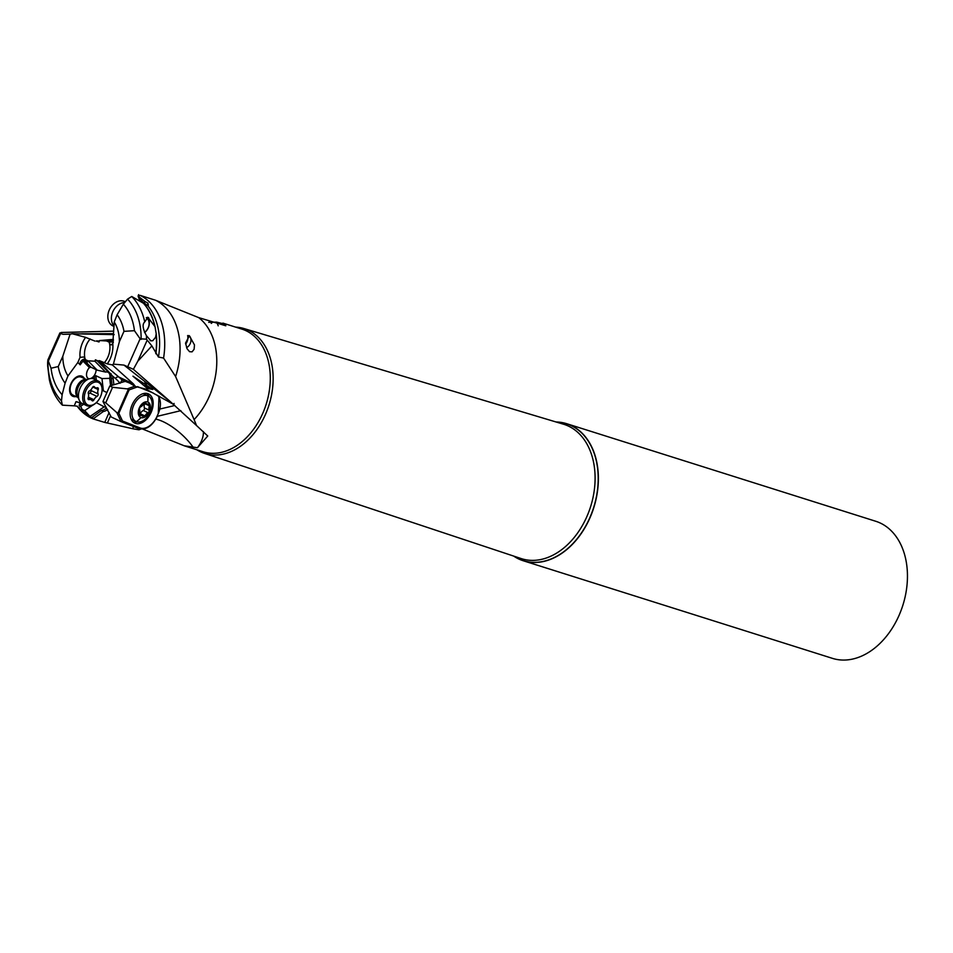 <?xml version="1.0" encoding="UTF-8"?>
<svg xmlns="http://www.w3.org/2000/svg" width="953" height="953" viewBox="0 0 953 953"><rect width="100%" height="100%" fill="white"/><g stroke="black" fill="none" stroke-linecap="round" stroke-linejoin="round"><path stroke-width="1.43" d="M113.86 384.512L113.216 378.972A14.152 8.97 115.3 0 0 112.466 375.994L100.827 362.962L97.79 360.889L99.457 360.663L107.248 363.891L112.323 364.904L133.36 383.868L118.899 377.054A67.925 43.04 -64.7 0 1 122.067 380.152L129.537 383.011L135.445 386.513L133.36 383.868M111.489 344.915L110.608 344.736L112.799 343.902L114.229 321.971A38.096 27.125 -72.5 0 1 119.399 341.639L113.407 364.129L112.311 364.904M139.781 428.91L138.983 429.803L133.063 428.802L133.182 426.384M160.092 408.98L173.208 405.895L173.625 405.073M135.445 386.513L145.976 389.122L173.744 404.525M174.685 405.323L173.208 405.895L174.089 403.453M113.407 364.129L123.973 365.094L170.48 401.761L133.372 369.311L137.78 361.27L151.872 345.903L158.46 357.03A64.256 45.756 -72.5 0 0 147.536 305.401L148.477 304.9M157.352 416.294L180.856 410.66M152.79 389.491L132.943 376.173L147.286 388.407L152.79 389.491M194.102 419.594L175.602 376.53A66.233 47.162 -72.5 0 0 155.589 300.266L198.689 317.611A64.316 45.792 107.5 0 1 194.102 419.594L196.532 425.538L207.754 436.009L197.426 447.743L184.179 445.766L142.843 429.124M140.818 429.1L138.983 429.803M123.973 365.094L133.372 369.311M196.532 425.538L170.48 401.761M114.229 321.971L117.112 314.776A45.267 32.223 107.5 0 1 123.973 331.358L119.399 341.639M123.973 331.358L134.444 330.691L140.127 338.78L146.476 339.208A66.543 47.376 -72.5 0 0 146.452 335.718L150.872 340.84L152.754 340.721L155.577 337.314L156.209 333.741A64.256 45.756 107.5 0 1 155.887 353.777M117.112 314.776L123.354 304.186L127.559 299.123L131.74 296.478L143.641 303.376A64.256 45.756 107.5 0 1 155.041 326.724L156.209 333.741M147.107 305.305L142.223 301.398L138.078 296.061L140.031 301.267M142.223 301.398L142.771 302.863M138.34 296.312L144.975 301.493L144.546 302.566M138.078 296.061L140.127 295.359A66.233 47.162 107.5 0 1 163.571 358.066L158.46 357.03M143.641 303.376L147.536 305.401L148.06 303.209L144.975 301.493M175.602 376.53L163.571 358.066M150.121 340.555L150.872 340.84M151.872 345.891L146.476 339.208M141.115 339.423A62.743 44.672 -72.5 0 0 127.559 299.123M123.354 304.186A56.775 40.419 107.5 0 1 134.444 330.691M148.632 317.623L147.906 317.349L144.761 321.9C142.14 324.211 142.7 328.821 146.452 335.718M144.761 321.9A66.543 47.376 -72.5 0 0 131.74 296.478M147.906 317.349L155.041 326.724M140.127 295.359L155.589 300.266M113.371 339.387L99.577 340.555L106.474 340.96L109.095 342.103L113.359 341.913M113.443 340.364L106.474 340.96M113.24 342.592A4.241 2.514 85.1 0 1 112.954 341.77M110.608 344.736L109.571 343.711A17.142 12.21 107.5 0 1 104.234 362.795M109.095 342.103L109.571 343.711M99.577 340.555L99.017 341.96L96.253 341.079M83.745 356.994L84.865 358.042L83.745 356.994L80.052 357.351A22.205 15.808 107.5 0 1 85.591 337.362L94.99 341.103M90.201 338.97A17.142 12.21 107.5 0 0 84.865 358.042L85.341 359.662L87.962 360.806L94.871 361.199L95.431 359.793L96.992 360.794A14.152 8.97 -64.7 0 1 98.04 361.64L108.928 372.671A14.152 8.97 -64.7 0 1 111.239 378.043L112.061 385.155M97.79 360.889L95.431 359.793M120.102 383.237L122.067 380.152M110.584 385.691L109.738 378.341A7.076 4.479 115.3 0 0 107.939 372.218A7.076 4.479 115.3 0 0 107.618 372.087A7.076 4.479 115.3 0 0 105.616 372.087L94.871 361.199M85.341 359.662L87.569 361.902L84.424 360.544L83.006 361.092L89.427 367.596L91.035 367.239L97.182 370.145L105.616 372.087M97.182 370.145L87.962 360.806M91.035 367.239L84.424 360.544M89.642 378.734A7.076 4.479 -64.7 0 1 88.367 378.603A7.076 4.479 -64.7 0 1 88.307 378.579M89.427 367.596A7.076 4.479 115.3 0 0 88.558 378.71A7.076 4.479 115.3 0 0 88.879 378.841A7.076 4.479 115.3 0 0 89.046 378.889M109.738 378.341L101.983 378.591L95.824 375.696L94.299 376.364L94.645 379.365M91.762 378.496A7.076 4.479 115.3 0 0 94.299 376.364M96.11 369.633A7.076 4.479 -64.7 0 1 90.487 378.567M106.903 392.553L103.389 390.849L101.983 378.591M96.348 380.164L95.824 375.696M102.078 390.23L103.389 390.849M82.018 403.429L79.111 405.394L81.136 407.098L81.97 409.171L81.481 410.374L90.13 416.354L104.163 406.848A7.076 4.479 115.3 0 0 104.365 406.919A7.076 4.479 115.3 0 0 105.58 407.05M133.063 428.802L104.747 422.429L109.095 412.53M198.689 317.611L225.813 325.795L225.313 324.234L216.605 322.126L208.683 322.317M194.483 344.95L189.373 335.766L185.549 343.068L187.062 348.75L189.564 351.693L192.089 351.836L194.114 349.263L194.483 344.95M99.386 341.031L96.646 340.876M114.181 334.646L72.273 333.741L85.591 337.362M80.052 357.351L77.848 362.462L80.171 364.82A4.241 3.204 135.4 0 1 81.327 360.83A4.241 3.204 135.4 0 1 85.27 359.15M77.848 362.462L67.985 375.935A38.096 27.125 -72.5 0 1 62.803 356.267L70.093 334.181L72.273 333.741M83.006 361.092L80.171 364.82M79.111 405.394L80.1 402.94L76.431 401.654M67.985 375.935L65.102 383.118L62.136 394.745L61.492 400.927L62.386 405.18L74.286 405.835L75.942 401.701L80.1 402.94M84.483 378.639A11.043 6.993 115.3 0 0 81.672 376.101A11.043 6.993 115.3 0 0 70.796 384.083A11.043 6.993 115.3 0 0 73.262 396.46A11.043 6.993 115.3 0 0 76.026 396.555M104.163 406.848L96.301 402.642M89.582 416.02L84.698 410.612L92.536 405.311M95.693 403.167L96.408 402.69M81.91 409.302L84.698 410.612M90.13 416.354L90.952 417.962A66.233 47.162 107.5 0 1 77.062 406.085M74.274 405.799L77.241 406.216L81.47 410.338M90.952 417.962L93.096 418.891L103.329 411.505A14.152 8.97 115.3 0 0 107.689 409.564M106.367 408.134A14.152 8.97 -64.7 0 1 101.352 410.576L91.095 418.01M103.329 411.505L101.352 410.576M93.096 418.891L104.747 422.429M93.346 418.272L91.369 417.331M113.717 331.144L61.135 332.478L60.623 333.479L61.135 332.478M70.093 334.181L63.065 334.324L70.641 334.086M81.672 333.812L113.526 333.645M63.065 334.324L60.623 333.479L48.353 361.092L51.045 368.239L58.24 366.536L62.803 356.267M65.102 383.118A45.267 32.223 107.5 0 1 58.24 366.536M62.136 394.745A56.775 40.419 107.5 0 1 51.045 368.239M61.492 400.927A62.743 44.672 -72.5 0 1 47.936 360.639L48.353 361.092M62.386 405.18A66.543 47.376 -72.5 0 1 49.365 379.759L47.674 365.94A66.543 47.376 -72.5 0 1 47.65 362.45L47.876 359.936L59.884 332.919M86.485 379.58L81.398 377.185A9.911 6.278 115.3 0 0 80.945 377.007A9.911 6.278 115.3 0 0 71.344 383.821A9.911 6.278 115.3 0 0 72.952 395.102A9.911 6.278 115.3 0 0 73.405 395.281M83.685 404.239L79.921 406.788M188.897 335.563A7.076 5.361 -63.3 0 1 190.481 342.937A7.076 5.361 -63.3 0 1 186.585 347.666M146.143 383.154A5.658 4.705 -91.4 0 0 150.967 388.467A5.658 4.705 -91.4 0 0 152.039 388.288M147.286 388.407A7.076 5.873 88.6 0 1 144.963 382.272M523.34 560.781L832.434 658.356A71.892 51.188 -72.5 0 0 901.681 608.776A71.892 51.188 -72.5 0 0 880.691 523.233A71.892 51.188 -72.5 0 0 880.62 523.209A71.892 51.188 -72.5 0 0 875.712 521.255L566.618 423.68A71.892 51.188 107.5 0 1 571.609 425.657A71.892 51.188 107.5 0 1 592.599 511.201A71.892 51.188 107.5 0 1 523.34 560.781A71.892 51.188 107.5 0 1 518.361 558.803A71.892 51.188 107.5 0 1 513.667 556.087M556.004 421.976A71.892 51.188 107.5 0 1 566.618 423.68M235.617 327.117A65.459 46.614 107.5 0 1 243.765 328.499A65.459 46.614 107.5 0 1 248.769 330.453A65.459 46.614 107.5 0 1 267.769 408.67A65.459 46.614 107.5 0 1 204.347 453.342A65.459 46.614 107.5 0 1 200.285 451.686A65.459 46.614 107.5 0 1 196.89 449.792M138.626 294.644L138.638 295.942M138.376 295.263L139.305 295.728M159.735 396.579L159.068 396.293M140.949 417.569A8.494 5.384 -64.7 0 1 139.341 407.824A8.494 5.384 -64.7 0 1 147.775 402.023A8.494 5.384 115.3 0 1 149.371 411.756A8.494 5.384 115.3 0 1 140.949 417.569A22.646 17.499 111.4 0 1 136.35 421.655A14.152 8.97 -64.7 0 1 136.005 421.5A14.152 8.97 -64.7 0 1 133.801 405.144A14.152 8.97 -64.7 0 1 147.727 395.745A14.152 8.97 -64.7 0 1 148.084 395.9A14.152 8.97 -64.7 0 1 150.276 412.256A14.152 8.97 -64.7 0 1 136.35 421.655M148.049 412.732A1.703 1.072 115.3 0 0 149.168 410.183A5.658 3.586 -64.7 0 1 149.418 405.847A1.703 1.072 115.3 0 0 149.561 405.156A1.703 1.072 115.3 0 0 149.085 404.06A1.703 1.072 115.3 0 0 148.549 404.012A5.658 3.586 -64.7 0 1 146.786 403.881A5.658 3.586 -64.7 0 1 145.726 402.916A1.703 1.072 115.3 0 0 145.416 402.619A1.703 1.072 115.3 0 0 145.368 402.595A1.703 1.072 115.3 0 0 143.748 403.631A5.658 3.586 -64.7 0 1 140.675 406.86A1.703 1.072 115.3 0 0 140.162 407.241A1.703 1.072 115.3 0 0 139.555 409.397A5.658 3.586 -64.7 0 1 139.305 413.745A1.703 1.072 115.3 0 0 139.15 414.436A1.703 1.072 115.3 0 0 139.638 415.532A1.703 1.072 115.3 0 0 140.174 415.568A5.658 3.586 -64.7 0 1 141.937 415.699A5.658 3.586 -64.7 0 1 142.986 416.675A1.703 1.072 115.3 0 0 143.307 416.973A1.703 1.072 115.3 0 0 143.355 416.985A1.703 1.072 115.3 0 0 144.975 415.961A5.658 3.586 -64.7 0 1 148.049 412.732L143.295 410.493A5.658 3.586 115.3 0 0 140.222 413.721A1.703 1.072 -64.7 0 1 139.519 414.567M144.808 402.952A1.703 1.072 -64.7 0 1 144.665 403.607A5.658 3.586 115.3 0 0 144.415 407.944A1.703 1.072 -64.7 0 1 143.295 410.493M144.987 394.459A14.152 8.97 115.3 0 0 144.653 394.28A14.152 8.97 115.3 0 0 144.296 394.137A14.152 8.97 115.3 0 0 142.819 393.768M131.014 418.796A14.152 8.97 115.3 0 0 132.574 419.88L136.005 421.5M187.634 335.539A8.494 6.433 -63.3 0 1 185.68 344.104M132.133 404.787A16.13 10.221 115.3 0 0 134.778 423.108A16.13 10.221 115.3 0 0 151.193 412.256A16.13 10.221 115.3 0 0 148.549 393.934A16.13 10.221 115.3 0 0 132.133 404.787M128.464 389.027L129.131 389.896L118.851 413.292L117.755 413.411L128.464 389.027L112.561 387.287L105.735 402.821L117.755 413.411M157.471 395.34A17.261 10.936 -64.7 0 1 158.281 413.519L157.15 416.104A17.261 10.936 -64.7 0 1 140.008 427.909L122.52 421.047L121.091 421.643L111.191 416.973L102.96 401.511L105.735 402.821M153.147 392.981L137.566 386.632M125.856 381.164L109.786 385.977L102.96 401.511M109.786 385.977L112.561 387.287M137.053 421.869A16.13 10.221 -64.7 0 1 133.301 422.155M146.857 393.398A16.13 10.221 -64.7 0 1 149.037 396.472M98.195 381.033L93.942 379.032A13.58 8.613 115.3 0 0 93.323 378.782A13.58 8.613 115.3 0 0 89.57 378.758A13.58 8.613 115.3 0 0 80.362 387.645A13.58 8.613 115.3 0 0 79.349 400.403A13.58 8.613 115.3 0 0 82.351 403.607L86.604 405.609A13.58 8.613 -64.7 0 1 84.388 390.134A13.58 8.613 -64.7 0 1 97.575 380.795A13.58 8.613 -64.7 0 1 98.195 381.033A13.58 8.613 -64.7 0 1 102.102 389.277A13.58 8.613 -64.7 0 1 102.09 389.646M95.717 403.143A13.58 8.613 -64.7 0 1 95.443 403.381A13.58 8.613 -64.7 0 1 87.223 405.859A13.58 8.613 -64.7 0 1 86.604 405.609M97.933 382.213A12.449 7.886 -64.7 0 1 102.078 389.991A12.449 7.886 -64.7 0 1 95.979 402.916A12.449 7.886 -64.7 0 1 88.45 405.192A12.449 7.886 -64.7 0 1 85.663 391.218A12.449 7.886 -64.7 0 1 97.933 382.213M98.076 393.851A5.658 3.586 -64.7 0 1 98.207 389.551A1.703 1.072 115.3 0 0 98.338 388.86A1.703 1.072 115.3 0 0 97.849 387.811A1.703 1.072 115.3 0 0 97.277 387.776A5.658 3.586 -64.7 0 1 95.371 387.692A5.658 3.586 -64.7 0 1 94.383 386.823A1.703 1.072 115.3 0 0 94.085 386.561A1.703 1.072 115.3 0 0 94.013 386.537A1.703 1.072 115.3 0 0 92.393 387.633A5.658 3.586 -64.7 0 1 89.368 390.98A1.703 1.072 115.3 0 0 88.855 391.385A1.703 1.072 115.3 0 0 88.307 393.541A5.658 3.586 -64.7 0 1 88.176 397.854A1.703 1.072 115.3 0 0 88.045 398.545A1.703 1.072 115.3 0 0 88.534 399.593A1.703 1.072 115.3 0 0 89.105 399.617A5.658 3.586 -64.7 0 1 91.011 399.712A5.658 3.586 -64.7 0 1 92 400.57A1.703 1.072 115.3 0 0 92.298 400.832A1.703 1.072 115.3 0 0 92.37 400.856A1.703 1.072 115.3 0 0 93.978 399.772A5.658 3.586 -64.7 0 1 97.015 396.424A1.703 1.072 115.3 0 0 98.076 393.851L90.94 390.492A1.703 1.072 -64.7 0 1 89.88 393.053A5.658 3.586 115.3 0 0 88.486 394.089M146.274 317.73A8.78 6.647 -63.3 0 1 149.037 324.675A8.78 6.647 -63.3 0 1 144.534 332.335M147.286 317.301A9.911 7.505 -63.3 0 1 144.653 332.573M114.038 325.938A13.58 10.292 -63.3 0 1 112.93 311.512A13.58 10.292 -63.3 0 1 124.724 302.542M125.343 301.791L124.974 301.613A13.58 10.292 116.7 0 0 123.735 301.112A13.58 10.292 116.7 0 0 109.297 309.916A13.58 10.292 116.7 0 0 112.776 325.878L114.003 326.498M112.799 343.902A22.205 15.808 107.5 0 1 107.248 363.891M99.457 360.663L118.899 377.054A2.835 2.156 130.1 0 0 115.456 378.508A65.102 41.241 -64.7 0 1 119.947 383.273M193.483 447.707A33.963 12.711 41.7 0 0 158.424 419.82A33.963 12.711 41.7 0 0 155.887 419.141M203.37 431.602A33.963 20.18 -31 0 1 197.426 447.743M127.857 366.393L140.127 338.78M155.732 353.539A64.268 45.768 -72.5 0 0 156.125 334.67M147.215 340.054L137.792 361.258M154.636 325.676A64.268 45.768 -72.5 0 0 143.391 303.221M112.466 375.994L115.456 378.508M113.216 378.972L111.239 378.043M108.928 372.671L111.001 373.647M102.102 389.277L103.377 390.647M110.584 415.699L107.403 422.953M124.926 380.783A14.152 10.936 -68.6 0 0 124.343 381.712M184.179 445.778L203.156 451.77A64.316 45.792 -72.5 0 0 265.113 407.407A64.316 45.792 -72.5 0 0 246.339 330.87A64.316 45.792 -72.5 0 0 241.871 329.095L222.907 323.103M211.256 323.412A33.963 20.18 149 0 0 212.674 322.09M216.605 322.126A33.963 12.711 -138.3 0 1 218.201 325.819M556.349 422.072A71.761 51.093 107.5 0 1 571.478 425.753A71.761 51.093 107.5 0 1 571.538 425.777A71.761 51.093 107.5 0 1 591.086 514.703A71.761 51.093 107.5 0 1 518.325 558.661A71.761 51.093 107.5 0 1 518.265 558.625A71.761 51.093 107.5 0 1 514.012 556.195M204.347 453.342L521.077 558.541A70.439 50.152 -72.5 0 0 589.299 510.522A70.439 50.152 -72.5 0 0 568.929 426.336A70.439 50.152 -72.5 0 0 568.881 426.313A70.439 50.152 -72.5 0 0 563.485 424.204L243.765 328.499M96.992 360.794L99.755 362.092M100.827 362.962L98.04 361.64M147.727 395.745A22.646 17.499 111.4 0 1 147.775 402.023M149.168 410.183L144.415 407.944M144.665 403.607L149.418 405.847M144.975 415.961L140.222 413.721M140.174 415.568L139.269 415.151M145.726 402.916L144.987 402.559M129.131 389.896L137.53 386.87M122.52 421.047L118.851 413.292M121.138 421.667L138.804 428.588A1.132 0.87 -68.6 0 1 138.769 428.576L121.091 421.643L117.04 413.066M157.15 416.104L157.388 416.187C152.218 426.182 146.023 430.315 138.804 428.588A1.132 0.87 -68.6 0 0 140.008 427.909M158.305 413.471L157.162 416.068M159.008 396.186L158.281 413.519M127.726 388.729L134.873 386.156M77.991 397.413A9.911 6.278 -64.7 0 1 77.157 386.132A9.911 6.278 -64.7 0 1 86.389 379.604M89.57 378.758L85.52 379.842A10.507 6.659 115.3 0 0 78.396 386.715A10.507 6.659 115.3 0 0 77.622 396.591L79.349 400.403M98.207 389.551L92.822 387.001M97.015 396.424L89.88 393.053M93.978 399.772L88.391 397.127M89.105 399.617L88.141 399.164M94.383 386.823L93.704 386.501M139.162 414.388L141.937 415.699M144.451 402.785L146.786 403.881M148.084 395.9L144.653 394.28M78.027 397.496L72.952 395.102M88.057 398.318L91.011 399.712M93.215 386.68L95.371 387.692"/></g></svg>
